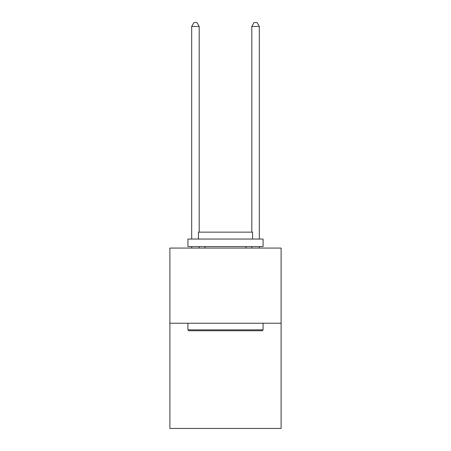 <?xml version="1.0" encoding="UTF-8"?>
<svg xmlns="http://www.w3.org/2000/svg" width="451" height="451" viewBox="0 0 451 451"><rect width="100%" height="100%" fill="white"/><g stroke="black" fill="none" stroke-linecap="round" stroke-linejoin="round"><path stroke-width="0.68" d="M281.114 323.232L281.114 428.45L169.886 428.45L169.886 248.078L281.114 248.078L281.114 323.232L169.886 323.232M188.822 330.746L187.92 329.844L263.08 329.844L262.178 330.746L188.822 330.746M263.08 239.058L263.08 246.573L187.92 246.573L187.92 239.058L263.08 239.058M198.446 239.058L198.446 232.141L252.554 232.141L252.554 239.058M263.08 323.232L263.08 329.844M187.92 323.232L187.92 329.844M245.942 246.573L245.942 248.078M205.058 246.573L205.058 248.078M199.195 232.141L199.195 26.457L191.681 26.457L191.681 239.058M191.681 246.573L191.681 248.078M199.195 246.573L199.195 248.078M191.681 26.457L193.936 22.55L196.94 22.55L199.195 26.457M259.319 248.078L259.319 246.573M259.319 239.058L259.319 26.457L251.805 26.457L251.805 232.141M251.805 248.078L251.805 246.573M251.805 26.457L254.06 22.55L257.064 22.55L259.319 26.457"/></g></svg>

